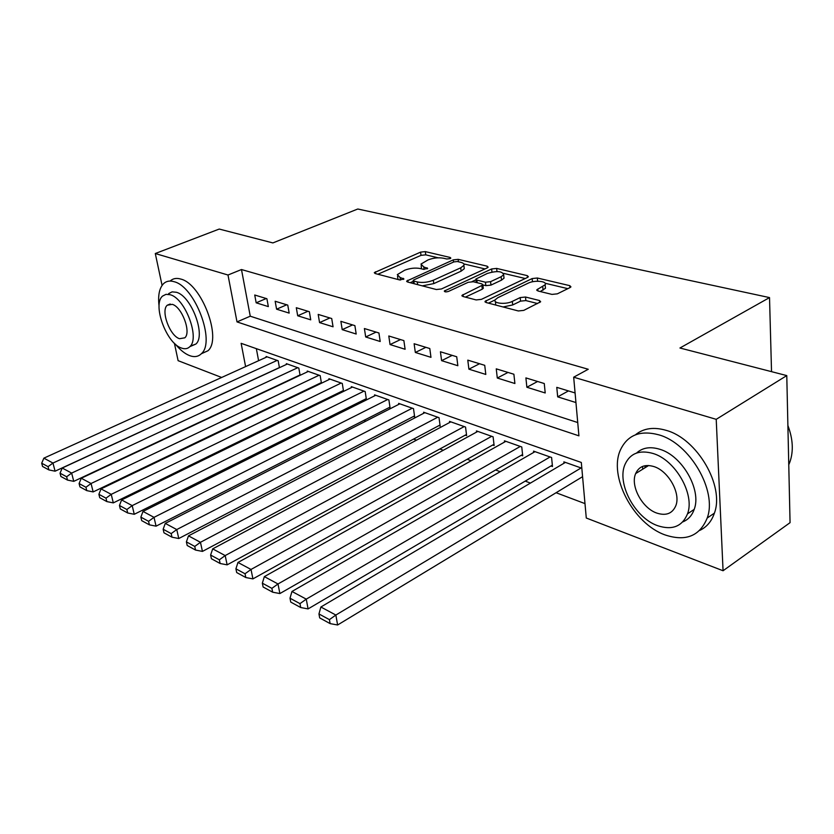 <?xml version="1.0" encoding="UTF-8"?>
<svg xmlns="http://www.w3.org/2000/svg" width="834" height="834" viewBox="0 0 834 834"><rect width="100%" height="100%" fill="white"/><g stroke="black" fill="none" stroke-linecap="round" stroke-linejoin="round"><path stroke-width="1.25" d="M450.131 258.623L450.819 258.102L450.183 257.466L425.319 251.607L420.586 252.129L374.278 272.666L375.091 273.521L399.684 279.943L403.917 278.973L400.07 277.493L397.318 274.615L404.636 270.237C410.005 268.183 415.207 267.61 420.253 268.527L423.505 269.34L427.665 268.412L423.787 266.963L420.951 264.107L428.019 259.927C433.263 257.914 438.413 257.341 443.469 258.227L446.732 258.999L450.131 258.623M642.628 469.25L642.67 466.383M551.972 294.402L557.331 293.839L570.091 287.553L570.946 286.875L569.778 285.655L537.336 278.003L532.155 278.566L485.044 301.376L486.086 302.523L518.321 310.957L523.762 310.384L540.661 301.772L539.525 300.532L525.514 297.019L520.176 297.582L512.316 301.397C505.915 304.754 492.738 303.472 495.198 299.781L497.835 297.696L528.203 283.153C534.438 279.911 547.625 281.131 545.134 284.759L536.825 289.794L537.94 290.972L551.972 294.402M162.077 285.384L155.291 253.526L219.217 229.058L272.885 242.923L357.765 209.011L769.521 297.592L679.939 348.007L786.775 375.592L716.218 419.335L723.068 570.748L586.281 518.018L581.308 462.463L241.13 343.327L245.603 366.606M155.291 253.526L227.995 275.012L237.012 321.903L578.921 435.838L573.677 377.197L716.218 419.335M573.677 377.197L588.241 369.264L241.485 269.538L227.995 275.012M487.212 267.912L488.161 267.182L487.171 266.182L458.147 259.343L453.279 259.874L406.69 281.068L407.565 282.007L436.318 289.523L441.426 288.971L487.212 267.912M496.647 268.412L527.307 275.647L528.391 276.742L527.474 277.451L481.406 299.364L476.131 299.927L462.953 296.477L461.963 295.392L482.896 284.947L481.885 283.883L473.305 281.746L468.208 282.299L448.556 291.389C446.044 292.129 444.626 292.015 444.293 291.056L491.633 268.965L496.647 268.412L496.991 271.55M581.903 477.1L582.643 477.361M550.972 465.977L552.483 466.519L551.597 457.512L533.552 451.131L533.687 452.435M521.271 455.291L522.72 455.812L521.761 446.951L504.434 440.821L504.57 442.051M492.727 445.022L494.124 445.523L493.102 436.818L476.443 430.917L476.579 432.075M465.278 435.15L466.623 435.629L465.549 427.06L449.516 421.389L449.662 422.484M438.861 425.642L440.154 426.111L439.028 417.678L423.599 412.215L423.735 413.257M413.414 416.5L414.665 416.948L413.497 408.639L398.621 403.385L398.767 404.365M388.905 407.68L390.103 408.107L388.894 399.934L374.549 394.857L374.695 395.796M365.261 399.173L366.418 399.59L365.167 391.542L351.333 386.642L351.468 387.539M342.44 390.969L343.556 391.365L342.274 383.442L328.919 378.709L329.055 379.564M320.402 383.035L321.205 383.327M266.901 298.728L254.724 295.007L256.174 302.815L268.339 306.61L266.901 298.728M287.761 305.098L275.157 301.251L276.586 309.185L289.169 313.104L287.761 305.098M309.351 311.697L296.299 307.715L297.696 315.773L310.728 319.829L309.351 311.697M331.713 318.536L318.192 314.408L319.558 322.591L333.058 326.792L331.713 318.536M354.888 325.625L340.877 321.34L342.211 329.649L356.191 334.017L354.888 325.625M378.928 332.974L364.395 328.533L365.688 336.978L380.2 341.502L378.928 332.974M403.875 340.606L388.79 335.987L390.041 344.567L405.105 349.269L403.875 340.606M429.791 348.529L414.123 343.733L415.332 352.459L430.969 357.338L429.791 348.529M456.719 356.754L440.435 351.781L441.593 360.653L457.845 365.719L456.719 356.754M484.731 365.323L467.791 360.142L468.896 369.17L485.805 374.435L484.731 365.323M513.89 374.237L496.251 368.847L497.293 378.021L514.901 383.515L513.89 374.237M544.268 383.525L525.9 377.906L526.869 387.247L545.207 392.97L544.268 383.525M241.485 269.538L250.252 316.201L577.733 422.546M575.085 392.95L556.778 387.351L557.685 396.859L575.94 402.551M295.862 394.795L296.664 395.097M317.744 403.031L318.901 403.468M340.397 411.558L341.95 412.142M363.895 420.399L365.865 421.139M388.269 429.573L390.687 430.48M413.57 439.101L416.468 440.185M439.862 448.994L443.271 450.277M467.186 459.273L471.158 460.775M495.625 469.98L500.192 471.7M525.232 481.124L530.445 483.084M556.08 492.727L584.988 503.611M256.351 348.664L258.603 360.705M266.255 357.233L266.109 356.493L278.17 360.757L279.432 367.679M286.479 364.427L286.343 363.645L298.812 368.065L300.084 375.31M307.412 371.86L307.266 371.057L320.162 375.613L321.455 383.213M564.003 463.245L563.867 461.859L581.819 468.208M771.533 371.662L769.521 297.592M221.667 377.468L178.111 360.674L174.41 343.264M786.775 375.592L790.059 522.668L723.068 570.748M250.252 316.201L237.012 321.903M256.174 302.815L266.255 298.53M276.586 309.185L286.74 304.785M297.696 315.773L307.923 311.27M319.558 322.591L329.847 317.973M342.211 329.649L352.563 324.916M365.688 336.978L376.113 332.109M390.041 344.567L400.529 339.574M415.332 352.459L425.872 347.33M441.593 360.653L452.184 355.378M468.896 369.17L479.54 363.739M497.293 378.021L507.989 372.433M526.869 387.247L537.607 381.492M557.685 396.859L568.454 390.917M421.16 265.639L421.524 268.85M397.537 276.179L398.006 279.505M438.204 257.81L425.747 254.839L421.014 255.36L377.844 274.24M413.33 281.298L410.224 282.695M484.981 268.934L463.798 263.898M457.345 261.522L453.925 261.897L413.966 279.817L413.205 280.401L413.831 281.058L417.313 281.965C422.515 282.955 427.852 282.372 433.336 280.224L460.722 267.818L463.881 265.389C464.444 264.024 463.443 263.012 460.858 262.356L457.345 261.522M422.296 285.853L433.774 283.612L433.336 280.224M464.079 267.078L464.277 268.725L461.119 271.165L433.774 283.612M503.611 273.375L525.243 278.514M465.414 297.123L482.302 289.179L483.22 287.803M472.065 281.59L475.964 279.786M501.13 276.721L503.653 274.761C502.37 271.092 496.949 270.643 487.39 273.416L475.88 279.056L476.871 280.088L485.461 282.215L490.58 281.663L501.13 276.721L501.505 280.151L504.028 278.181L503.861 276.627M476.277 282.476L475.943 279.63M501.505 280.151L490.976 285.103L485.847 285.655L482.907 284.926M545.3 286.531L545.467 288.272L540.255 291.546M495.396 301.564L495.75 305.056M503.038 306.964L512.691 304.963L512.316 301.397M537.628 303.545L525.868 300.574L520.552 301.137L512.691 304.963M495.115 299.948L488.453 303.149M535.355 281.35L534.709 281.412M567.839 288.658L545.144 283.258M277.159 360.392L52.959 463.047L43.868 458.158L267.109 356.837M48.049 466.665L41.7 463.214L42.555 466.456L48.904 469.928L48.049 466.665L52.959 463.047L55.086 471.189L279.411 367.575M43.868 458.158L41.7 463.214M48.904 469.928L55.086 471.189M175.463 344.233C180.165 349.978 184.877 353.772 189.599 355.618C194.426 357.39 198.377 356.723 201.463 353.616C215.693 341.659 194.968 286.573 174.15 281.715C169.928 280.433 166.435 281.048 163.662 283.56C159.325 287.97 157.793 295.507 159.075 306.172M201.317 353.752L207.947 350.77C222.282 338.792 201.661 283.852 180.78 279.067C176.547 277.795 173.034 278.42 170.251 280.943M168.666 293.61L172.106 291.869L176.36 292.265C191.372 295.934 206.175 335.476 195.875 344.046L190.329 346.12M170.24 294.736L166.008 294.329L162.588 296.07C152.122 304.473 166.435 343.504 181.499 348.059C184.898 349.29 187.692 348.821 189.86 346.652C200.087 338.093 185.211 298.447 170.24 294.736M179.518 338.708L184.835 337.812C191.445 332.318 181.927 306.839 172.273 304.347L167.259 305.213C160.535 310.644 169.823 335.862 179.518 338.708M658.818 434.837C640.449 429.969 627.71 434.879 620.6 449.568C608.08 475.651 633.235 523.898 665.209 534.969C685.777 541.735 699.778 536.095 707.211 518.018C717.521 490.767 689.708 443.208 658.818 434.837M699.674 530.445C706.69 527.151 711.59 521.386 714.394 513.15C724.777 485.93 697.068 438.611 666.178 430.354C653.7 426.737 643.452 428.228 635.435 434.816M636.592 453.018C642.482 447.629 650.197 446.378 659.736 449.255C682.097 455.552 701.842 489.892 694.19 509.386C692.022 515.537 688.206 519.707 682.765 521.907M652.939 453.446C639.511 449.714 630.233 453.289 625.114 464.194C616.378 483.084 634.799 517.924 657.724 525.722C672.298 530.455 682.233 526.494 687.518 513.838C695.108 494.322 675.3 459.836 652.939 453.446M656.89 513.118C666.147 516.048 672.475 513.546 675.863 505.602C680.888 493.102 668.284 470.824 653.804 466.54C645.026 464.027 638.969 466.373 635.654 473.587C630.15 485.826 642.18 508.25 656.89 513.118M645.203 465.685L644.88 467.843M788.766 464.747L789.902 461.973C793.645 451.1 792.967 438.945 787.89 425.507M297.759 367.69L71.651 473.087L62.216 468.02L287.376 364.01M66.637 476.777L60.048 473.191L60.903 476.485L67.491 480.082L66.637 476.777L71.651 473.087L73.757 481.354L300.021 374.956M62.216 468.02L60.048 473.191M67.491 480.082L73.757 481.354M319.078 375.237L91.052 483.512L81.263 478.247L308.33 371.432M85.944 487.264L79.094 483.553L79.949 486.889L86.788 490.632L85.944 487.264L91.052 483.512L93.158 491.914L321.351 382.587M81.263 478.247L79.094 483.553M86.788 490.632L93.158 491.914M341.148 383.046L111.224 494.353L101.039 488.88L330.014 379.105M106.001 498.169L98.892 494.312L99.736 497.7L106.835 501.588L106.001 498.169L111.224 494.353L113.309 502.881L343.42 390.489M101.039 488.88L98.892 494.312M106.835 501.588L113.309 502.881M363.999 391.125L132.189 505.623L121.608 499.931L352.469 387.049M126.862 509.511L119.46 505.498L120.294 508.938L127.696 512.983L126.862 509.511L132.189 505.623L134.264 514.286L366.272 398.662M121.608 499.931L119.46 505.498M127.696 512.983L134.264 514.286M387.685 399.507L154.019 517.351L143 511.419L375.738 395.285M148.567 521.313L140.873 517.132L141.697 520.635L149.39 524.847L148.567 521.313L154.019 517.351L156.062 526.16L389.958 407.138M143 511.419L140.873 517.132M149.39 524.847L156.062 526.16M412.246 408.201L176.756 529.559L165.268 523.387L399.851 403.812M171.178 533.614L163.162 529.246L163.975 532.811L171.992 537.19L171.178 533.614L176.756 529.559L178.778 538.524L414.519 415.926M165.268 523.387L163.162 529.246M171.992 537.19L178.778 538.524M437.725 417.219L200.452 542.298L188.484 535.866L424.871 412.663M194.749 546.426L186.389 541.881L187.202 545.499L195.552 550.065L194.749 546.426L200.452 542.298L202.443 551.41L440.008 425.038M188.484 535.866L186.389 541.881M195.552 550.065L202.443 551.41M464.194 426.581L225.18 555.58L212.691 548.866L450.84 421.858M219.352 559.802L210.616 555.048L211.419 558.738L220.134 563.503L219.352 559.802L225.18 555.58L227.14 564.847L466.477 434.493M212.691 548.866L210.616 555.048M220.134 563.503L227.14 564.847M491.695 436.318L251.013 569.455L237.951 562.45L477.819 431.407M245.029 573.761L235.918 568.809L236.7 572.551L245.811 577.535L245.029 573.761L251.013 569.455L252.931 578.89L493.978 444.313M237.951 562.45L235.918 568.809M245.811 577.535L252.931 578.89M520.301 446.44L278.003 583.967L264.357 576.628L505.863 441.332M271.884 588.356L262.345 583.174L263.117 586.99L272.645 592.192L271.884 588.356L278.003 583.967L279.88 593.558L522.584 454.53M264.357 576.628L262.345 583.174M272.645 592.192L279.88 593.558M550.075 456.969L306.255 599.146L291.973 591.462L535.042 451.653M299.979 603.639L290.003 598.207L290.743 602.085L300.72 607.538L299.979 603.639L306.255 599.146L308.08 608.914L552.348 465.153M291.973 591.462L290.003 598.207M300.72 607.538L308.08 608.914M581.089 467.947L335.852 615.044L320.882 607.006L565.421 462.401M329.409 619.631L318.953 613.949L319.683 617.9L330.128 623.613L329.409 619.631L335.852 615.044L337.614 624.989L582.58 476.694M320.882 607.006L318.953 613.949M330.128 623.613L337.614 624.989M450.318 258.54L450.183 257.466M403.458 279.411L403.312 278.327M427.175 268.84L427.039 267.766M424.11 269.434L423.787 266.963M400.424 280.047L400.07 277.493M375.675 273.667L375.404 271.801M421.014 255.36L420.586 252.129M425.747 254.839L425.319 251.607M408.045 282.132L407.784 280.224M453.55 262.064L453.279 259.874M458.439 261.782L458.147 259.343M487.358 267.839L487.171 266.182M414.196 283.737L413.831 281.058M417.678 284.644L417.313 281.965M461.119 271.165L460.722 267.818M527.495 277.451L527.307 275.647M463.235 296.55L462.995 294.579M482.302 289.179L481.906 285.728M445.2 291.827L445.022 290.472M491.966 272.02L491.633 268.965M477.173 282.705L476.871 280.088M485.847 285.655L485.461 282.215M490.976 285.103L490.58 281.663M537.93 290.972L537.742 289.075M543.08 290.169L542.736 286.646M520.552 301.137L520.176 297.582M525.868 300.574L525.514 297.019M539.713 302.523L539.525 300.532M486.274 302.575L486.045 300.574M532.478 281.777L532.155 278.566M537.649 281.225L537.336 278.003M569.945 287.615L569.778 285.655M406.763 281.59L406.69 281.068M413.643 283.591L413.257 280.766M464.277 268.725L463.881 265.389M462.036 296.007L461.963 295.392M483.293 288.408L482.896 284.947M504.028 278.181L503.653 274.761M536.898 290.451L536.825 289.794M545.467 288.272L545.134 284.759M485.117 302.033L485.044 301.376M170.23 304.003L167.259 305.213M195.875 344.046L189.86 346.652M201.463 353.616L207.947 350.77M788.724 462.766L789.902 461.973M648.644 465.508L635.654 473.587M694.19 509.386L687.518 513.838M707.211 518.018L714.394 513.15"/></g></svg>
